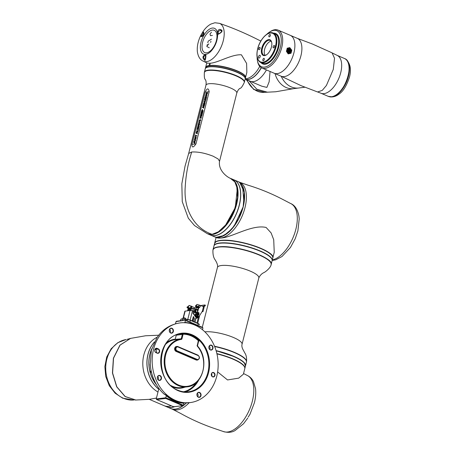 <?xml version="1.0" encoding="UTF-8"?>
<svg xmlns="http://www.w3.org/2000/svg" width="455" height="455" viewBox="0 0 455 455"><rect width="100%" height="100%" fill="white"/><g stroke="black" fill="none" stroke-linecap="round" stroke-linejoin="round"><path stroke-width="0.68" d="M193.273 308.416L195.098 309.19L194.968 310.117L195.73 310.441L195.86 309.514L195.098 309.599M190.787 308.695L189.672 308.678L190.759 308.814M190.156 308.774L188.313 308.683L189.155 308.456L189.758 308.899L189.331 310.577M190.793 308.666L189.9 308.928L189.479 310.56M192.658 311.049L193.238 308.393L190.89 308.382M191.242 308.194L191.822 308.12M195.144 309.4L191.561 308.268L190.981 310.543M187.756 310.776L188.086 308.797L189.161 308.45M183.382 405.28L182.569 405.621L165.774 398.443L165.785 397.755L183.382 405.28L183.945 403.124L184.622 402.789A40.142 32.851 82.8 0 1 166.456 395.025L166.348 395.605L163.282 393.365M216.756 376.251A40.165 32.874 82.8 0 0 180.095 322.902A40.165 32.874 82.8 0 0 153.574 349.241A40.165 32.874 82.8 0 0 190.23 402.59A40.165 32.874 82.8 0 0 216.756 376.251M157.02 337.508L157.009 337.519A39.09 31.992 -97.2 0 1 157.14 337.331C162.788 329.164 170.437 324.352 180.095 322.902M151.629 349.269A29.996 24.553 82.8 0 0 149.979 354.138A29.996 24.553 82.8 0 0 150.213 372.332A29.996 24.553 82.8 0 0 154.086 381.324L154.791 381.597M158.317 348.888A2.286 1.871 -97.2 0 1 159.569 351.806A2.286 1.871 -97.2 0 1 157.231 353.188L156.031 352.676A2.286 1.871 -97.2 0 1 154.774 349.759A2.286 1.871 -97.2 0 1 157.117 348.376L158.317 348.888L158.112 349.144L156.912 348.632A2.036 1.666 82.8 0 0 156.173 348.524A2.036 1.666 82.8 0 0 154.763 350.299A2.036 1.666 82.8 0 0 155.946 352.454L157.146 352.966A2.036 1.666 82.8 0 0 157.885 353.074A2.036 1.666 82.8 0 0 159.227 351.738A2.036 1.666 82.8 0 0 158.112 349.144L155.024 349.355M214.953 375.483A2.286 1.871 -97.2 0 1 212.61 376.859A2.286 1.871 -97.2 0 1 211.359 373.942A2.286 1.871 -97.2 0 1 213.702 372.565A2.286 1.871 -97.2 0 1 214.953 375.483M211.41 374.044A2.036 1.666 82.8 0 0 213.27 376.746A2.036 1.666 82.8 0 0 214.612 375.415A2.036 1.666 82.8 0 0 212.752 372.713A2.036 1.666 82.8 0 0 211.41 374.044M211.774 376.018A2.036 1.666 82.8 0 0 211.859 375.762A2.036 1.666 82.8 0 0 211.495 373.794M156.275 352.597A2.036 1.666 82.8 0 0 156.475 352.09A2.036 1.666 82.8 0 0 155.354 349.497M184.736 322.834L185.583 320.149L202.378 327.327L202.947 327.941L185.356 320.417L185.583 320.149L176.079 321.6A0.506 0.415 -97.2 0 1 176.415 321.264A0.506 0.506 0 0 0 175.988 321.645L176.045 321.73M197.282 345.442L198.317 340.704A28.728 23.512 82.8 0 0 191.117 335.887A28.728 23.512 82.8 0 0 183.126 334.209A0.506 0.29 90.1 0 1 183.393 333.663L181.909 333.76A0.506 0.415 -97.2 0 1 182.341 334.436L176.256 335.21A0.506 0.415 82.8 0 0 176.273 335.073M198.454 341.057A0.506 0.415 -97.2 0 1 199 341.062L198.858 340.272L198.34 341.273M200.632 395.628A2.286 1.871 82.8 0 0 199.375 392.71A2.286 1.871 82.8 0 0 198.545 392.585A2.286 1.871 82.8 0 0 197.032 394.087A2.286 1.871 82.8 0 0 198.289 397.005A2.286 1.871 82.8 0 0 199.119 397.124A2.286 1.871 82.8 0 0 200.632 395.628M199.58 392.449A2.542 2.082 -97.2 0 1 200.979 395.691A2.542 2.082 -97.2 0 1 198.374 397.226A2.542 2.082 -97.2 0 1 196.981 393.985A2.542 2.082 -97.2 0 1 199.58 392.449M197.322 393.404A2.286 1.871 -97.2 0 1 198.022 395.958A2.286 1.871 -97.2 0 1 197.732 396.641M211.541 345.191A2.542 2.082 -97.2 0 1 212.934 348.433A2.542 2.082 -97.2 0 1 210.335 349.963A2.542 2.082 -97.2 0 1 208.936 346.721A2.542 2.082 -97.2 0 1 211.541 345.191M210.25 349.741A2.286 1.871 82.8 0 0 211.08 349.867A2.286 1.871 82.8 0 0 212.667 347.87A2.286 1.871 82.8 0 0 211.336 345.447A2.286 1.871 82.8 0 0 210.506 345.328A2.286 1.871 82.8 0 0 208.919 347.324A2.286 1.871 82.8 0 0 210.25 349.741M209.283 346.147A2.286 1.871 -97.2 0 1 209.692 349.377M173.002 331.445A2.286 1.871 82.8 0 0 171.751 328.527A2.286 1.871 82.8 0 0 170.915 328.402A2.286 1.871 82.8 0 0 169.408 329.903A2.286 1.871 82.8 0 0 170.659 332.821A2.286 1.871 82.8 0 0 171.495 332.946A2.286 1.871 82.8 0 0 173.002 331.445M171.956 328.271A2.542 2.082 -97.2 0 1 173.349 331.513A2.542 2.082 -97.2 0 1 170.744 333.043A2.542 2.082 -97.2 0 1 169.351 329.801A2.542 2.082 -97.2 0 1 171.956 328.271M169.698 329.227A2.286 1.871 -97.2 0 1 170.398 331.775A2.286 1.871 -97.2 0 1 170.107 332.457M157.737 376.484A2.286 1.871 -97.2 0 1 158.147 379.715M158.704 380.084A2.286 1.871 82.8 0 0 159.534 380.204A2.286 1.871 82.8 0 0 161.121 378.207A2.286 1.871 82.8 0 0 159.79 375.784A2.286 1.871 82.8 0 0 158.96 375.665A2.286 1.871 82.8 0 0 157.373 377.661A2.286 1.871 82.8 0 0 158.704 380.084M159.995 375.529A2.542 2.082 -97.2 0 1 161.388 378.77A2.542 2.082 -97.2 0 1 158.789 380.306A2.542 2.082 -97.2 0 1 157.39 377.064A2.542 2.082 -97.2 0 1 159.995 375.529M165.774 398.443L156.594 399.524L173.622 406.804M173.816 406.497L173.582 406.764L173.816 406.497L173.582 406.764L156.787 399.587L156.219 398.972L158.897 388.394M173.645 406.81L182.882 405.632L173.582 406.764M157.009 337.519L151.361 350.282L150.252 364.239A39.09 31.992 -97.2 0 0 162.424 392.517L164.295 394.286L166.456 395.025M156.219 398.972L165.785 397.755L166.348 395.605M202.492 329.756L202.947 327.941M196.105 359.968L196.685 359.894L176.688 351.351A2.542 2.082 -97.2 0 1 175.209 348.661A2.542 2.082 -97.2 0 1 176.972 346.443L176.392 346.517A2.542 2.082 82.8 0 0 174.629 348.735A2.542 2.082 82.8 0 0 176.108 351.425L196.105 359.968A2.542 2.082 82.8 0 0 197.026 360.104L197.606 360.03A2.542 2.082 -97.2 0 1 196.685 359.894L197.095 359.382A2.036 1.666 82.8 0 0 199.176 358.153A2.036 1.666 82.8 0 0 198.061 355.56L197.97 355.133L178.036 346.636M166.996 342.314A24.661 20.179 -97.2 0 1 175.26 339.157L175.158 339.675A24.149 19.764 82.8 0 0 165.66 344.225M175.26 339.157L176.256 335.21M175.232 339.373L181.977 338.736L183.126 334.209L182.341 334.436L181.289 338.605A0.506 0.415 -97.2 0 1 180.954 338.935L175.158 339.675M154.871 381.756L154.086 381.324A29.996 24.553 82.8 0 0 156.383 384.583M151.208 371.143L150.213 372.332L151.071 370.455M185.549 320.11L202.378 327.327M184.406 322.703L184.827 322.567M189.798 308.717L190.821 308.655L191.891 306.505L189.365 305.441L187.705 307.461L187.022 307.546L188.415 308.53M189.325 308.518L190.105 308.217L189.371 308.536M187.705 307.461A3.56 2.912 82.8 0 0 188.774 308.24A3.56 2.912 82.8 0 0 189.854 308.445L189.94 308.439M188.023 306.778L187.181 306.909L187.022 307.546M198.625 316.714L198.585 317.163L198.261 316.64M195.769 314.348L195.388 314.143M194.387 311.937L194.495 311.51L194.387 311.937M196.907 314.172L196.924 314.172C197.862 315.332 197.817 316.117 196.77 316.526L196.327 316.464C195.303 314.94 195.496 314.177 196.907 314.172C197.919 315.696 197.726 316.458 196.327 316.464L196.941 314.257C197.891 315.446 197.715 316.145 196.412 316.361C195.445 315.173 195.622 314.473 196.941 314.257L196.941 314.257M196.463 314.109L196.23 314.138A1.223 1.001 -97.2 0 0 195.764 316.259L196.833 316.464L196.105 316.492M191.891 306.505L194.842 307.785L197.544 307.887A0.864 0.705 -97.2 0 1 197.828 307.443M202.981 306.477L204.568 305.544A1.627 0.307 -23.3 0 0 205.137 305.015A1.627 0.307 -23.3 0 0 204.818 304.964L202.185 305.299A1.627 0.307 -23.3 0 0 201.036 305.646M205.137 305.015L205.376 305.567A1.627 0.307 156.7 0 1 204.807 306.09L203.658 306.767M195.9 309.531L198.016 309.258M194.325 310.373L193.546 310.833L192.937 313.222L196.594 318.255M196.19 312.221L195.872 310.845L194.672 310.333L193.893 310.788L193.29 313.176L196.765 318.244L198.602 317.163M198.721 316.998L202.475 311.021L202.748 311.652L203.044 311.504L204.13 307.216M194.222 310.344L194.672 310.333M195.792 313.791L196.077 312.67M198.789 307.54L197.914 307.449L198.789 307.54L197.47 312.767M197.356 313.216L197.095 314.251M198.443 307.58L197.163 312.636M197.049 313.086L196.822 313.984M198.437 307.603L197.908 307.449M197.515 307.216L198.67 307.352M196.219 306.38L196.384 305.737L195.553 305.817L195.531 306.465L198.607 307.335M195.457 306.221L195.531 306.465A3.56 2.912 -97.2 0 0 197.68 307.449L195.474 306.442M195.895 305.8L197.072 304.475M198.898 307.523L198.801 306.772L196.384 305.737M202.327 311.26L203.482 306.687L200.484 305.43L199.483 307.739L198.96 307.29M196.867 316.845L198.039 315.98L197.015 316.868M198.039 315.98L198.437 316.367L197.641 317.249L196.981 317.687L196.577 317.3M198.357 312.414L197.862 314.36L198.443 313.74L198.357 312.414L198.852 312.818L198.374 312.613M197.988 314.143L198.465 314.348L198.92 313.95L198.852 312.818M198.465 314.348L197.862 314.36M195.024 312.881L194.421 312.886L194.916 310.947L195.69 311.652L195.485 312.477L194.421 312.886M195.417 311.345L194.933 311.14L195.212 311.447L194.547 312.676M203.482 306.687L203.834 307.352M202.02 311.743L202.748 311.652M195.553 305.817L196.901 304.486M198.272 306.71L199.193 305.066L197.248 304.44M199.193 305.066L200.484 305.43M187.67 306.824L189.189 305.476M190.236 308.285L190.526 308.723M191.436 306.141L189.928 308.393M187.921 307.182L190.105 308.217M189.854 308.445L191.265 306.05M199.466 324.688L199.455 324.716A3.049 0.756 -165.8 0 0 199.466 324.688A3.049 0.756 -165.8 0 0 198.243 323.721L190.361 320.348A3.049 0.756 -165.8 0 0 187.409 319.569L182.7 319.012A3.1 0.774 -165.8 0 0 180.931 319.234L180.396 320.462A3.049 0.756 -165.8 0 0 180.385 320.491A3.049 0.756 -165.8 0 0 180.385 320.525M194.82 317.982L193.927 321.531L195.03 322.117M183.172 317.806L184.827 311.271A1.78 0.444 14.2 0 1 185.151 311.112L190.031 310.492A1.78 0.444 14.2 0 1 192.437 310.953L193.409 311.368M193.875 317.232L192.897 321.093L193.966 321.662L190.036 320.007M195.866 318.295L194.95 322.083M198.767 324.102L194.006 321.679M193.984 322.072L193.966 321.662L187.739 319.387L189.968 319.973M156.452 398.057L149.28 399.336L135.812 400.013L125.193 396.527L116.827 386.835L112.59 373.009L113.528 358.193L120.08 345.112L130.608 338.384L145.606 335.767L158.687 335.227M130.522 338.401L119.944 345.14L113.392 358.216L112.453 373.009L116.679 386.818L125.057 396.533L135.744 400.013M154.455 341.898A29.996 24.553 82.8 0 0 147.227 358.102A29.996 24.553 82.8 0 0 158.698 389.19M149.268 399.336L164.147 405.695A29.996 15.538 -66.9 0 0 168.811 406.281A29.996 15.538 -66.9 0 0 171.143 405.746M158.715 389.127A29.996 24.553 -97.2 0 1 154.359 342.092M151.777 348.752A29.996 24.553 82.8 0 0 156.634 385.004M218.724 246.951A29.74 7.394 14.2 0 1 248.618 251.069A29.74 7.394 14.2 0 1 270.571 262.37M213.003 249.732A29.996 7.456 14.2 0 1 213.031 249.59A29.996 7.456 14.2 0 1 249.545 251.279A29.996 7.456 14.2 0 1 271.191 264.304A29.996 7.456 14.2 0 1 271.152 264.446M213.031 249.59L213.941 246.007A29.996 7.456 14.2 0 1 250.449 247.702A29.996 7.456 14.2 0 1 272.101 260.726L271.191 264.304M214.629 346.528A29.996 7.456 14.2 0 1 224.781 349.15A29.996 7.456 14.2 0 1 246.428 362.174L245.524 365.757A29.996 7.456 14.2 0 1 245.49 365.871M216.074 350.629A29.996 7.456 14.2 0 1 223.871 352.727A29.996 7.456 14.2 0 1 245.524 365.757M216.876 353.609A29.996 7.456 14.2 0 1 244.858 368.379L245.461 365.996L244.341 362.931L241.349 360.4L234.518 356.72L216.097 350.691A29.74 7.394 14.2 0 1 244.864 363.75M217.626 371.917L227.54 379.948L238.699 378.139L243.391 374.186L244.796 368.618A29.996 7.456 -165.8 0 0 232.818 359.086A29.996 7.456 -165.8 0 0 216.938 353.876M170.762 408.527A29.996 15.538 -66.9 0 0 170.801 408.545A29.996 15.538 -66.9 0 0 186.505 402.846M248.259 416.848A0.506 0.29 -157.4 0 1 248.254 416.956L249.966 414.312L254.396 402.755C255.664 397.75 256.046 393.063 255.539 388.701L253.486 381.643C252.024 378.725 249.852 376.609 246.968 375.301A30.508 15.8 -66.9 0 1 252.366 401.139A30.508 15.8 -66.9 0 1 227.727 432A30.508 15.8 -66.9 0 1 222.99 431.403L213.139 428.053C201.832 424.1 191.02 419.243 180.715 413.481L172.604 409.312A29.996 15.538 -66.9 0 0 177.268 409.898A29.996 15.538 -66.9 0 0 189.189 402.703M166.883 406.867A29.996 15.538 -66.9 0 0 166.945 406.895L170.722 408.51A29.996 15.538 -66.9 0 0 186.391 402.846L185.68 403.522M166.945 406.895A29.996 15.538 -66.9 0 0 173.867 406.963A29.996 15.538 -66.9 0 0 174.674 406.679M164.204 405.724A29.996 15.538 -66.9 0 0 164.266 405.746A29.996 15.538 -66.9 0 0 171.262 405.797M174.293 406.724A29.996 15.538 113.1 0 1 166.826 406.844L164.266 405.746M220.351 240.502A29.74 7.394 14.2 0 1 250.136 244.591A29.74 7.394 14.2 0 1 272.164 255.852M214.641 243.26A29.996 7.456 14.2 0 1 214.663 243.146A29.996 7.456 14.2 0 1 231.322 240.621A29.996 7.456 14.2 0 1 260.84 248.328A29.996 7.456 14.2 0 1 272.824 257.86L274.234 252.298L273.717 239.722L271.117 232.937L266.124 227.466C251.962 224.139 231.658 237.715 220.755 238.033L216.995 237.851L216.091 237.447A29.996 15.538 -66.9 0 0 220.755 238.033A29.996 15.538 -66.9 0 0 244.983 207.69A29.996 15.538 -66.9 0 0 239.671 182.279L248.129 185.213C259.498 188.694 270.56 193.182 281.304 198.67L290.455 203.436A30.508 15.8 -66.9 0 1 295.858 229.274A30.508 15.8 -66.9 0 1 272.295 259.942M272.124 260.607L272.761 258.099A29.996 7.456 -165.8 0 0 253.537 245.842A29.996 7.456 -165.8 0 0 220.089 240.655A29.996 7.456 -165.8 0 0 214.601 243.385L213.998 245.768A29.996 7.456 14.2 0 1 219.486 243.044A29.996 7.456 14.2 0 1 252.935 248.231A29.996 7.456 14.2 0 1 272.158 260.488L275.713 259.822L281.986 256.546L290.444 247.486L295.21 238.75L297.888 230.89L299.208 218.929L298.941 216.216C297.61 209.357 294.783 205.091 290.455 203.436M239.87 182.762L244.329 192.243L243.169 206.923A29.996 15.538 -66.9 0 0 237.874 181.511A29.996 15.538 -66.9 0 0 237.834 181.494M214.254 236.663A29.996 15.538 -66.9 0 0 214.294 236.68A29.996 15.538 -66.9 0 0 243.18 206.923L238.659 218.821L231.874 228.962L224.036 235.502L216.574 237.254M221.073 236.731L227.705 232.966L234.126 226.101L243.135 206.917L243.971 202.924L242.589 186.351M210.375 235.002A29.996 15.538 -66.9 0 0 210.432 235.03L214.214 236.645A29.996 15.538 -66.9 0 0 243.943 202.885A29.996 15.538 -66.9 0 0 237.794 181.477L234.012 179.862A29.996 15.538 -66.9 0 0 233.955 179.839M210.432 235.03A29.996 15.538 -66.9 0 0 217.353 235.099A29.996 15.538 -66.9 0 0 238.67 207.611A29.996 15.538 -66.9 0 0 234.012 179.862M221.437 233A29.848 15.459 -66.9 0 0 221.5 232.966A29.848 15.459 -66.9 0 0 240.081 201.275A29.848 15.459 -66.9 0 0 240.166 189.286A29.848 15.459 -66.9 0 0 240.155 189.217M231.333 178.718L233.893 179.81A29.996 15.538 113.1 0 1 240.138 189.143A29.996 15.538 113.1 0 1 240.052 201.195A29.996 15.538 113.1 0 1 221.375 233.04A29.996 15.538 113.1 0 1 210.312 234.979L207.753 233.881A29.996 15.538 -66.9 0 0 237.493 200.098A29.996 15.538 -66.9 0 0 231.333 178.718A29.996 15.538 -66.9 0 0 230.668 178.468M218.497 231.896A29.842 15.459 -66.9 0 0 237.277 200.081A29.842 15.459 -66.9 0 0 235.07 182.171M244.329 82.292A20.589 5.119 -165.8 0 0 244.38 82.127A20.589 5.119 -165.8 0 0 226.18 72.243A20.589 5.119 -165.8 0 0 204.545 71.782A20.589 5.119 -165.8 0 0 204.46 72.026A20.589 5.119 -165.8 0 0 204.426 72.197M244.38 82.127L245.205 78.88A20.589 5.119 -165.8 0 0 226.999 68.995A20.589 5.119 -165.8 0 0 205.37 68.534A20.589 5.119 -165.8 0 0 205.279 68.779L204.46 72.026M210.085 65.486L209.931 65.418A20.589 5.119 14.2 0 1 237.339 70.906A20.589 5.119 14.2 0 1 245.563 77.447L246.855 72.362L246.604 63.41L241.417 54.805C231.686 54.134 217.678 63.006 209.971 63.245L207.27 63.12L203.413 61.232C200.206 59.992 198.187 56.824 197.362 51.745C196.89 46.529 198.01 41.126 200.723 35.535L202.936 31.696L203.203 31.822C205.324 33.482 201.901 38.203 200.638 36.047L200.723 35.535M205.62 67.459A20.589 5.119 14.2 0 1 205.643 67.346A20.589 5.119 14.2 0 1 208.913 65.548L209.067 65.611M209.931 65.418L210 63.706L208.913 65.548M210.091 63.768A0.887 0.461 -66.9 0 0 209.34 64.673L209.107 65.605M261.255 67.664A20.589 10.664 113.1 0 1 248.202 79.415A20.589 10.664 113.1 0 1 245.154 79.073A20.589 10.664 113.1 0 0 255.716 75.331A20.589 10.664 113.1 0 0 261.369 67.727M257.268 80.228A20.589 10.664 113.1 0 1 250.199 81.235A20.589 10.664 113.1 0 0 253.401 81.633A20.589 10.664 113.1 0 0 266.431 69.928A20.589 10.664 113.1 0 1 257.268 80.228M209.101 65.628L210.113 65.497M217.808 34.364C216.887 34.08 217.695 27.806 220.999 29.768C224.48 31.361 218.11 34.461 217.808 34.364A0.506 0.489 120.1 0 1 218.434 33.954M205.506 54.509L205.814 54.549C206.024 56.397 205.785 58.342 205.103 60.384L204.574 60.27C202.151 57.859 202.464 55.942 205.506 54.509M220.829 30.553C223.382 31.56 218.11 34.119 218.4 33.96L218.514 33.983C217.757 32.493 218.275 31.27 220.061 30.314L220.846 30.559L220.999 29.768M205.103 59.497L205.643 55.402C203.231 56.357 203.055 57.722 205.103 59.497L205.103 59.497A0.506 0.313 113 0 0 204.574 60.27M203.243 32.453C202.981 33.681 202.35 34.813 201.349 35.843L201.878 36.104M209.294 47.792L206.832 46.512L209.294 47.792M210.642 42.457L210.944 41.263L210.642 42.457M206.957 46.006L208.885 43.873L206.957 46.006M208.06 41.627L207.759 42.827L208.06 41.627M208.191 41.143L211.49 39.13L208.191 41.143M210.682 35.649L212.428 35.427L210.682 35.649M210.483 35.672L209.977 34.051L211.484 32.163M207.321 44.544L206.951 46.006M236.731 186.01L237.561 197.567L234.052 211.183L227.045 223.655L218.241 231.965M212.098 234.331L218.61 231.726L225.179 225.834L235.286 207.554L237.334 188.575L234.837 181.915L230.378 178.36L233.904 180.68C234.837 181.608 237.015 184.173 237.737 190.975C238.875 201.656 232.755 217.319 226.141 224.867C218.298 233.711 214.521 234.24 210.301 234.41L212.098 234.331C193.199 227.841 183.661 208.094 185.196 187.289C186.351 166.03 191.561 153.625 191.583 152.027L188.671 153.471L205.95 85.204C206.343 82.52 206.115 80.615 205.262 79.494C204.454 79.039 204.153 76.673 204.369 72.391C206.917 67.585 224.753 71.134 236.026 75.701C242.043 78.402 244.796 80.666 244.284 82.491A20.589 5.119 -165.8 0 0 236.071 75.922A20.589 5.119 -165.8 0 0 215.761 70.627A20.589 5.119 -165.8 0 0 204.369 72.391M191.908 144.349L205.097 92.223C207.093 87.974 208.453 87.798 209.175 91.705L195.986 143.831C193.273 147.778 191.919 147.955 191.908 144.349L195.986 143.831M230.378 178.36C226.613 176.824 218.099 170.153 219.526 161.28L218.081 158.949L213.173 156.224C205.034 153.039 197.834 151.64 191.583 152.027M207.184 93.201L206.593 93.855L206.866 92.786L207.463 92.706L207.423 93.713L206.343 95.038L205.814 94.503L205.887 93.935L206.587 92.848L206.138 93.912L206.451 94.572L207.167 93.781L206.991 93.224L206.593 93.855L206.866 92.786L207.463 92.706L207.423 93.713L206.343 95.038L205.814 94.503M206.36 95.891L205.381 96.016L205.501 95.544L206.991 95.357L205.649 96.955L206.615 96.83L206.496 97.302L205.006 97.495L206.36 95.891L205.381 96.016L205.501 95.544L206.991 95.357L205.654 96.955L206.615 96.83L206.496 97.302L205.006 97.495L205.131 97M204.881 97.996L206.371 97.808L206.251 98.28L204.761 98.468L204.881 97.996L206.371 97.808L206.251 98.28L204.761 98.468L204.881 97.996M205.927 98.593L205.677 100.544L204.778 99.349L204.227 100.572L204.682 98.781L205.575 100.003L206.178 98.559L205.677 100.544L204.778 99.344L204.227 100.572L204.682 98.781L205.569 100.003M203.942 101.692L205.666 100.572L204.909 102.267L205.074 102.932L203.817 102.193L203.942 101.692L205.666 100.572L204.909 102.267L205.069 102.932L203.817 102.193M202.447 109.382L202.566 110.701L203.123 110.633L203.004 111.105L201.514 111.293L202.447 109.382L202.572 110.701L203.123 110.633L203.004 111.105L201.514 111.293L201.713 110.508M198.517 127.116L197.572 126.871L197.698 126.388L199.04 126.774L198.892 127.354L197.669 127.923L198.67 128.225L198.528 128.782L196.89 129.561L197.015 129.078L198.135 128.566L197.214 128.293L197.373 127.65L198.517 127.116L197.572 126.871L197.698 126.388L199.04 126.774L198.892 127.354L197.669 127.923L198.67 128.225L198.528 128.782L196.89 129.561L197.015 129.078M198.107 129.499L197.919 131.194L196.429 131.387L196.549 130.915L197.788 130.756L198.357 129.465L197.919 131.194L196.429 131.387L196.549 130.915M196.133 132.57L197.857 131.444L197.333 132.195L197.26 133.804L196.003 133.065L196.133 132.564L197.857 131.444L197.333 132.195L197.26 133.804L196.003 133.065M194.814 142.603L193.631 142.449L193.75 141.977L194.956 141.875L195.053 142.603L194.365 143.422L194.808 142.603L193.631 142.449L193.75 141.977M194.689 141.858L195.053 142.603L194.365 143.422L194.461 142.955M195.149 139.429L195.639 140.282L195.058 141.278L193.875 141.477L193.995 141.004L195.058 140.851L195.388 140.328L195.076 139.895L194.251 139.998L194.37 139.526L195.553 139.429L195.149 139.429L195.639 140.282L195.058 141.278L193.875 141.477L193.995 141.004M196.02 137.035L196.23 137.95L195.457 139.025L195.9 137.507L194.882 139.008L194.694 138.184L195.366 137.211L195.087 138.451L196.02 137.035L196.23 137.95L195.559 138.553M195.582 135.692L196.822 135.533L196.702 136.005L195.462 136.164L195.03 136.915L195.513 134.999L195.582 135.692L196.822 135.533L196.702 136.005L195.462 136.164L195.03 136.915L195.513 134.999L195.582 135.692M198.067 124.926L199.79 123.805L199.028 125.5L199.193 126.166L197.936 125.426L198.067 124.926L199.79 123.805L199.028 125.5L199.193 126.166L197.936 125.426M198.727 122.298L198.869 121.747L199.506 122.531L200.132 122.458L198.295 124.01L199.193 122.804L198.727 122.298L198.869 121.747L199.506 122.531L200.132 122.458L198.295 124.01L198.437 123.459M200.456 119.494L200.666 120.41L199.899 121.479L200.342 119.961L199.318 121.462L199.131 120.643L199.802 119.665L199.529 120.911L200.456 119.494L200.666 120.41L199.995 121.013M200.132 116.77L200.291 116.122L200.632 116.981L201.792 115.9L200.763 117.31L201.355 117.612L201.235 118.084L199.751 118.272L199.864 117.799L200.536 117.72L200.291 116.122L200.632 116.981L201.792 115.9L200.763 117.31L201.355 117.612L201.235 118.084L199.751 118.272L199.87 117.805M202.077 113.807L201.855 115.633L200.371 115.82L200.831 114L200.735 115.32L201.377 114.017L201.309 115.246L201.73 115.195L202.327 113.778L201.855 115.633L200.371 115.82L201.076 113.966L200.735 115.32M202.651 111.543L202.429 113.369L200.939 113.557L201.406 111.737L201.309 113.056L201.952 111.754L201.883 112.982L202.299 112.931L202.902 111.515L202.429 113.369L200.939 113.557L201.65 111.703L201.309 113.056M202.623 106.914L204.346 105.793L203.823 106.544L203.749 108.148L202.498 107.414L202.623 106.914L204.346 105.793L203.584 107.482L203.749 108.148L202.498 107.414M204.238 104.422L203.322 104.138L203.527 103.342L205.017 103.148L204.898 103.621L203.721 103.785L204.778 104.098L204.642 104.622L203.357 105.236L204.523 105.099L204.403 105.571L202.913 105.759L203.118 104.963L204.238 104.422L203.322 104.138L203.527 103.342L205.017 103.148L204.898 103.621L203.721 103.785L204.778 104.098L204.642 104.622L203.357 105.236L204.523 105.099L204.403 105.571L202.913 105.759L203.118 104.963M210.369 234.405L207.264 233.665L210.238 234.399M195.076 139.895L195.388 140.328L195.076 139.895L194.251 139.998L194.37 139.526M194.911 138.468L195.366 137.211L194.689 138.184L194.882 139.008L195.9 137.507L195.986 137.973L195.9 137.507M196.884 133.019L197.049 132.377L196.429 132.769L196.884 133.019L196.429 132.769L197.049 132.377M198.135 128.566L197.214 128.293L197.373 127.65M198.818 125.381L198.983 124.738L198.363 125.131L198.818 125.381L198.363 125.131L198.983 124.738M199.347 120.928L199.802 119.665L199.131 120.643L199.318 121.462L200.342 119.961L200.422 120.427L200.342 119.961M201.377 114.017L201.309 115.246M201.952 111.754L201.883 112.982M201.883 110.793L202.321 110.736L202.333 109.854L201.883 110.793L202.333 109.854M203.374 107.369L203.539 106.726L202.924 107.113L203.374 107.369L202.924 107.113L203.539 106.726M204.699 102.147L204.858 101.505L204.244 101.897L204.699 102.147L204.244 101.897L204.858 101.505M205.887 93.935L206.587 92.848L206.251 94.555M245.154 79.079L261.801 86.194L266.886 87.4L269.15 81.781L270.065 71.481M248.862 80.541L256.802 89.208L267.523 92.228L256.859 89.243L248.942 80.694M281.247 76.264A20.589 16.852 82.8 0 0 298.793 87.997A20.589 16.852 82.8 0 1 291.302 86.905A20.589 16.852 82.8 0 1 281.247 76.264M317.601 91.984L301.074 85.665L281.093 76.195A20.589 10.664 -66.9 0 0 300.926 55.772A20.589 10.664 -66.9 0 0 297.28 38.328L290.279 35.336A20.589 10.664 113.1 0 1 293.924 52.78A20.589 10.664 113.1 0 1 274.092 73.204A20.589 10.664 -66.9 0 0 291.837 58.826A20.589 10.664 -66.9 0 0 290.279 35.336L278.085 30.121A20.589 10.664 113.1 0 1 281.73 47.565A20.589 10.664 113.1 0 1 261.898 67.988A20.589 10.664 113.1 0 1 257.61 61.584L257.422 60.623A19.576 10.141 -66.9 0 0 268.2 65.77A19.576 10.141 -66.9 0 0 280.348 47.297A19.576 10.141 -66.9 0 0 269.667 31.981A19.576 10.141 -66.9 0 0 266.784 34.296M317.601 91.961L320.883 93.201A20.589 10.664 -66.9 0 0 340.71 72.777A20.589 10.664 -66.9 0 0 337.07 55.334L332.104 52.894L334.527 58.291L333.276 69.444L326.423 85.449L322.271 90.374L317.607 91.961M287.185 48.196L287.213 48.406A20.338 10.533 113.1 0 1 286.883 49.845A20.338 10.533 113.1 0 1 286.485 51.296L286.394 51.301A20.589 10.664 -66.9 0 0 286.826 49.743A20.589 10.664 -66.9 0 0 287.185 48.196L289.767 47.593L291.78 50.164A20.589 10.664 113.1 0 1 291.427 51.711A20.589 10.664 113.1 0 1 290.995 53.269L288.169 53.9L286.394 51.301M265.077 55.294A8.008 4.146 113.1 0 1 264.628 49.294A8.008 4.146 113.1 0 1 271.106 41.195M271.754 42.673A8.008 4.146 -66.9 0 0 270.139 40.41A8.008 4.146 -66.9 0 0 262.427 48.355A8.008 4.146 -66.9 0 0 263.843 55.14A8.008 4.146 -66.9 0 0 266.596 54.748M271.447 46.984A8.514 4.413 113.1 0 1 266.385 54.884A8.514 4.413 113.1 0 1 261.739 48.224A8.514 4.413 113.1 0 1 267.022 40.188A8.514 4.413 113.1 0 1 271.715 42.423A8.514 4.413 113.1 0 1 271.447 46.984M273.114 46.774A1.268 0.66 -66.9 0 0 273.336 47.849A1.268 0.66 -66.9 0 0 274.564 46.592A1.268 0.66 -66.9 0 0 274.337 45.511A1.268 0.66 -66.9 0 0 273.114 46.774M268.888 35.763A1.268 0.66 -66.9 0 0 269.115 36.838A1.268 0.66 -66.9 0 0 270.338 35.575A1.268 0.66 -66.9 0 0 270.111 34.5A1.268 0.66 -66.9 0 0 268.888 35.763M262.848 59.633A1.268 0.66 -66.9 0 0 263.075 60.708A1.268 0.66 -66.9 0 0 264.298 59.446A1.268 0.66 -66.9 0 0 264.071 58.371A1.268 0.66 -66.9 0 0 262.848 59.633M258.622 48.617A1.268 0.66 -66.9 0 0 258.849 49.692A1.268 0.66 -66.9 0 0 260.072 48.435A1.268 0.66 -66.9 0 0 259.845 47.354A1.268 0.66 -66.9 0 0 258.622 48.617M258.463 56.807A1.524 0.791 -66.9 0 0 258.736 58.098A1.524 0.791 -66.9 0 0 260.203 56.585A1.524 0.791 -66.9 0 0 259.936 55.294A1.524 0.791 -66.9 0 0 258.463 56.807M269.667 31.981L270.492 31.452A20.589 10.664 113.1 0 1 278.085 30.121M286.485 51.29L288.169 53.9M288.112 53.656L290.995 53.269M257.103 56.943A19.576 10.141 -66.9 0 0 257.422 60.623M291.78 50.164L290.717 49.299M290.404 48.901L289.579 47.866L287.213 48.406M288.413 53.309L290.682 53.093A20.338 10.533 -66.9 0 0 291.416 50.198L291.092 50.238M288.396 53.383L287.992 53.474M289.932 51L290.028 50.619L289.932 51M289.704 50.295L289.801 49.913L289.704 50.295M289.113 50.044L289.209 49.658L289.113 50.044M288.606 50.437L288.703 50.056L288.606 50.437M288.567 51.176L288.663 50.795L288.567 51.176M289.625 51.631L289.721 51.25L289.625 51.631M289.016 51.711L289.113 51.33L289.016 51.711M289.221 50.897L289.317 50.516L289.221 50.897M289.414 49.714L289.71 49.68L289.448 49.316A1.422 1.166 82.8 0 0 288.931 52.046A1.422 1.166 82.8 0 0 289.767 49.453L289.403 49.498M288.675 52.632A2.036 1.666 82.8 0 0 289.414 52.74A2.036 1.666 82.8 0 0 290.825 50.966A2.036 1.666 82.8 0 0 289.642 48.816A2.036 1.666 82.8 0 0 288.897 48.708A2.036 1.666 82.8 0 0 287.492 50.482A2.036 1.666 82.8 0 0 288.675 52.632M289.733 48.435A2.434 1.991 82.8 0 0 288.851 48.31A2.434 1.991 82.8 0 0 287.162 50.431A2.434 1.991 82.8 0 0 288.578 53.008A2.434 1.991 82.8 0 0 289.465 53.138A2.434 1.991 82.8 0 0 291.154 51.011A2.434 1.991 82.8 0 0 289.733 48.435M288.794 53.224L287.947 53.411M197.749 310.327L195.889 309.536M195.098 309.19L193.238 308.393L191.111 308.183L192.067 306.602M195.906 309.724L197.709 310.498M197.749 310.321L195.86 309.514L196.224 308.058M188.597 310.674L189.121 308.626M190.332 310.475L190.895 308.353M188.984 308.598L188.444 310.691M184.855 322.396A40.649 33.266 -97.2 0 1 194.023 324.682A40.649 33.266 -97.2 0 1 196.446 325.837M183.393 333.663A29.234 23.927 -97.2 0 1 191.532 335.369A29.234 23.927 -97.2 0 1 198.858 340.272M198.676 340.937L197.407 346.289A23.643 19.349 82.8 0 1 195.337 382.911A23.643 19.349 82.8 0 1 166.251 370.478A23.643 19.349 82.8 0 1 181.306 339.407A1.018 0.83 82.8 0 0 181.977 338.736M179.617 334.05L181.909 333.76M199 341.062L198.46 341.131M177.928 390.236A29.234 23.927 82.8 0 0 188.563 391.783A29.234 23.927 82.8 0 0 208.834 366.275A29.234 23.927 82.8 0 0 191.822 335.335A29.234 23.927 82.8 0 0 181.187 333.782C156.748 335.068 154.035 381.842 178.007 390.242C181.477 391.715 184.992 392.227 188.563 391.783M198.778 379.931A29.234 23.927 -97.2 0 1 185.202 391.92M178.098 390.674A29.74 24.342 -97.2 0 1 161.77 352.75A29.74 24.342 -97.2 0 1 192.232 334.817A29.74 24.342 -97.2 0 1 208.555 372.747A29.74 24.342 -97.2 0 1 178.098 390.674M183.228 317.88A1.206 0.301 14.2 0 1 184.099 317.795A1.206 0.301 14.2 0 1 185.395 318.238M185.509 318.432A1.399 0.347 -165.8 0 0 184.025 317.92A1.399 0.347 -165.8 0 0 182.995 318C183.046 317.567 183.871 317.653 185.458 318.261L185.708 318.688A1.399 0.347 -165.8 0 0 185.509 318.432M183.877 403.301A40.649 33.266 -97.2 0 1 166.285 395.782M198.061 355.56L178.064 347.017L177.899 346.573A2.542 2.082 -97.2 0 0 176.972 346.443L197.97 355.133C200.035 357.061 199.91 358.694 197.606 360.03M176.108 351.425L177.097 350.833L197.095 359.382M178.064 347.017A2.036 1.666 82.8 0 0 175.983 348.24A2.036 1.666 82.8 0 0 177.097 350.833M170.915 385.556A24.149 19.764 82.8 0 0 181.255 387.586L187.05 386.852A24.149 19.764 -97.2 0 1 164.397 365.393A24.149 19.764 -97.2 0 1 180.954 338.935A0.506 0.29 82.7 0 1 181.306 339.407M185.009 387.108A24.661 20.179 -97.2 0 1 172.69 387.08M197.402 345.971L197.504 345.993C209.829 359.097 203.095 385.772 187.05 386.852M197.174 345.231A1.018 0.83 82.8 0 0 197.407 346.289M183.621 391.783A28.728 23.512 82.8 0 0 196.611 382.285M154.086 381.324L154.626 381.256M151.447 372.179L150.213 372.332M175.516 323.835L176.079 321.6L175.425 323.858M155.479 348.814L157.117 348.376M195.161 316.06L195.076 316.498M194.95 315.372L194.621 315.122M198.477 315.298L198.124 315.059M199.006 314.468L198.659 314.246M195.741 314.371L196.23 314.138A1.223 1.001 -97.2 0 1 196.35 314.132M204.568 305.544L204.807 306.09M198.391 307.779L197.544 307.887M194.842 307.785L194.552 308.951M193.29 313.176L192.937 313.222M193.893 310.788L193.546 310.833M200.735 305.515L199.483 307.739M197.834 316.299L198.232 316.686M197.243 316.862L197.641 317.249M197.635 315.383L197.851 315.036M196.776 317.112L197.174 317.499M198.647 312.921L199.131 313.125M198.443 313.74L198.92 313.95M195.485 312.477L195.002 312.272M195.212 311.447L195.69 311.652M199.444 305.151L198.556 306.727M180.55 320.741L180.931 319.234M182.319 320.513L182.7 319.012M187.107 320.775L187.409 319.569M189.945 321.986L190.361 320.348M197.828 325.359L198.243 323.721M195.013 322.003L195.94 318.301M198.374 323.778A2.542 0.631 -165.8 0 0 197.965 323.579L190.048 320.195A2.542 0.631 -165.8 0 0 187.608 319.552L183.098 318.836L181.824 319.012M193.625 316.925L192.789 321.054M187.71 319.393L183.132 318.847M187.602 319.598L183.098 318.836C181.909 318.767 181.386 318.875 181.534 319.148M182.961 319.04L182.967 319A2.542 0.631 -165.8 0 0 182.154 318.966M185.151 311.112L183.473 317.738M190.031 310.492L187.779 319.393M192.437 310.953L190.139 320.036M192.243 320.929L193.364 316.504M193.511 316.76L192.437 321.014M198.352 317.442L196.958 322.948M157.242 337.172A29.996 24.553 82.8 0 0 143.848 354.917A29.996 24.553 82.8 0 0 157.982 392.011M126.052 339.532A30.508 24.968 82.8 0 0 106.788 359.404A30.508 24.968 82.8 0 0 123.532 398.307A30.508 24.968 82.8 0 0 133.747 400.019M214.51 346.244A29.996 7.456 14.2 0 1 234.507 352.397A29.996 7.456 14.2 0 1 246.502 361.873C246.849 358.136 246.309 355.201 244.875 353.069L243.3 350.134C242.032 347.978 241.611 346.033 242.037 344.298L258.827 277.942A21.351 5.312 -165.8 0 0 250.301 271.152A21.351 5.312 -165.8 0 0 221.329 265.521A21.351 5.312 -165.8 0 0 217.427 267.466L202.293 327.264M212.963 249.892C214.077 248.015 215.966 247.025 218.627 246.934C234.086 244.284 275.11 258.013 271.112 264.605A29.996 7.456 -165.8 0 0 259.145 255.022A29.996 7.456 -165.8 0 0 218.463 247.111A29.996 7.456 -165.8 0 0 212.963 249.892C212.73 254.476 213.537 257.905 215.374 260.175C215.784 260.977 218.36 264.998 217.427 267.466M242.037 344.298A21.351 5.312 -165.8 0 0 233.506 337.513A21.351 5.312 -165.8 0 0 204.852 331.843M245.461 365.996A29.996 7.456 -165.8 0 0 216.159 350.902M249.966 414.312L248.254 416.956A0.506 0.29 -157.4 0 1 248.185 417.036M259.731 66.379A20.589 10.664 113.1 0 1 246.4 78.641A20.589 10.664 113.1 0 1 245.251 78.698M260.749 41.2A20.589 10.664 113.1 0 0 259.39 40.376C248.635 34.859 237.857 30.081 227.056 26.049L219.6 23.364A20.589 10.664 113.1 0 1 222.398 43.663A20.589 10.664 113.1 0 1 206.615 61.635A20.589 10.664 113.1 0 1 203.413 61.232M212.32 28.073A14.008 7.257 113.1 0 1 217.644 35.189C217.291 41.53 214.948 47.013 210.608 51.648A14.008 7.257 113.1 0 1 205.666 54.378A14.008 7.257 113.1 0 1 201.008 42.241A14.008 7.257 113.1 0 1 212.32 28.073M205.762 55.328A0.506 0.478 -67.2 0 1 205.814 54.549M203.3 32.385L203.197 32.316A0.506 0.466 -32.5 0 1 203.203 31.822M201.349 35.843A0.506 0.466 166.5 0 0 200.638 36.047M206.627 52.825A12.12 6.279 113.1 0 1 202.594 42.326A12.12 6.279 113.1 0 1 212.388 30.064A12.12 6.279 113.1 0 1 216.415 40.569A12.12 6.279 113.1 0 1 206.627 52.825M244.284 82.491C242.435 86.365 241.048 88.304 240.121 88.31C238.841 88.896 237.732 90.46 236.805 93.013A15.914 3.958 -165.8 0 0 230.446 87.951A15.914 3.958 -165.8 0 0 214.783 83.862A15.914 3.958 -165.8 0 0 205.95 85.204M205.58 67.585C208.225 62.83 225.987 66.373 237.237 70.929C243.232 73.625 245.99 75.877 245.507 77.686A20.589 5.119 -165.8 0 0 237.282 71.145A20.589 5.119 -165.8 0 0 217.018 65.85A20.589 5.119 -165.8 0 0 205.58 67.585L205.341 68.54A20.589 5.119 14.2 0 1 209.107 66.669A20.589 5.119 14.2 0 1 237.038 72.1A20.589 5.119 14.2 0 1 245.262 78.641L245.228 78.766M206.724 66.402A20.338 5.056 14.2 0 1 237.197 70.923M205.484 71.196A20.333 5.056 14.2 0 1 235.986 75.701M205.097 92.223L209.175 91.705M236.054 75.729A20.333 5.056 14.2 0 1 243.869 80.91M237.265 70.952A20.338 5.056 14.2 0 1 245.063 76.099M275.042 73.608A20.589 16.852 82.8 0 0 293.72 88.64L275.736 91.762L264.884 92.308M247.059 79.892A20.589 16.852 82.8 0 0 264.833 92.314L253.651 89.407L246.172 79.511M331.94 96.904A20.532 10.636 113.1 0 1 330.211 96.904C333.31 97.194 336.245 96.261 339.015 94.105C343.121 91.461 346.608 85.802 349.474 77.117C351.465 69.558 350.373 63.694 346.192 59.525A20.532 10.636 113.1 0 1 348.524 76.133A20.532 10.636 113.1 0 1 331.94 96.904M348.775 65.025A20.338 10.533 113.1 0 1 335.978 94.97M348.109 75.94A20.589 10.664 -66.9 0 0 344.463 58.496C356.015 62.153 344.367 96.261 331.57 96.778L328.277 96.363A20.589 10.664 -66.9 0 0 331.479 96.767A20.589 10.664 -66.9 0 0 348.109 75.94M345.305 58.94A20.532 10.636 113.1 0 1 346.192 59.525L345.265 58.917M275.434 46.478A15.504 8.031 -66.9 0 0 270.276 33.044A15.504 8.031 -66.9 0 0 257.752 48.73A15.504 8.031 -66.9 0 0 262.91 62.164A15.504 8.031 -66.9 0 0 275.434 46.478M273.29 33.05A16.016 8.298 113.1 0 1 276.122 46.615A16.016 8.298 113.1 0 1 260.698 62.5L262.495 63.273A16.016 8.298 -66.9 0 0 277.92 47.383A16.016 8.298 -66.9 0 0 275.087 33.818L273.29 33.05C268.097 30.548 259.913 39.215 257.661 48.776C256.051 55.817 257.064 60.39 260.698 62.5M273.552 33.158A16.522 8.56 113.1 0 1 278.614 47.519A16.522 8.56 113.1 0 1 270.401 61.641A16.522 8.56 113.1 0 1 260.96 62.614M190.315 310.475L191.111 308.183M187.551 310.805L188.086 308.797M182.796 318.807L182.995 318M185.594 319.131L185.708 318.688M150.122 364.683L150.36 365.592M190.23 402.59L184.275 402.783M185.526 320.104L176.415 321.264M197.157 314.314L196.037 313.723L194.632 315.07L195.098 316.509L196.992 316.868M197.925 317.044L198.562 317.163M195.65 316.151L195.184 316.06L194.99 315.349L195.485 314.724M195.758 314.382L196.094 314.177M197.572 315.372L198.084 315.56L199.051 314.445L198.733 313.307M197.328 314.485L198.022 315.105L198.551 313.728M194.353 311.931L194.882 312.158M195.525 312.437L198.323 313.632M196.418 318.284L196.765 318.244M194.535 311.516L195.064 311.738M195.735 312.028L198.505 313.211M195.513 314.672L195.684 316.191M197.089 316.418L197.407 316.481M189.365 305.441L189.018 305.487M195.974 318.301L195.053 322.14M193.989 321.668L197.919 323.363C198.886 323.909 199.233 324.244 198.96 324.381M199.7 315.446L197.72 323.277M126.934 339.402L130.443 338.423M133.764 400.019L122.742 398.21L115.115 393.194L109.268 385.681L105.736 376.495L104.855 366.599L106.72 357.01L111.191 348.723L117.868 342.643L126.075 339.527M135.658 400.013L134.629 399.922M170.801 408.545L172.604 409.312M247.804 418.054L243.544 423.747L235.081 430.527C231.726 432.563 227.699 432.853 222.99 431.403M243.556 373.538L246.968 375.301M214.601 243.385C215.75 241.548 217.638 240.581 220.26 240.49C235.696 237.823 276.629 251.569 272.761 258.099M299.208 218.929L298.941 216.216M237.874 181.511L239.671 182.279M214.294 236.68L216.091 237.447L214.663 243.146M258.827 277.942C259.981 275.377 261.733 273.569 264.093 272.511C265.686 271.806 270.896 267.472 271.112 264.605M206.775 62.87L205.643 67.346M259.39 40.376L260.863 41.007M219.6 23.364L214.919 22.75L210.858 24.081C207.867 25.713 205.228 28.255 202.936 31.696L202.936 31.702M203.192 32.305L203.197 32.316C204.938 34.552 201.121 37.048 201.525 36.047M207.264 233.665L194.495 225.538L188.33 218.229L182.267 201.684L181.835 183.792L185.037 166.155L188.671 153.471M236.805 93.013L219.526 161.28M245.507 77.686L245.262 78.641M293.72 88.64L304.787 87.235M281.093 76.195L261.898 67.988M344.463 58.496L337.07 55.334M297.28 38.328L312.392 43.998L332.087 52.871M328.277 96.363L320.883 93.201M329.136 96.653L330.211 96.904M289.454 52.12L288.157 52.285M288.851 48.31L287.19 48.52M289.465 53.138L287.896 53.337M289.09 49.294L287.799 49.458"/></g></svg>

